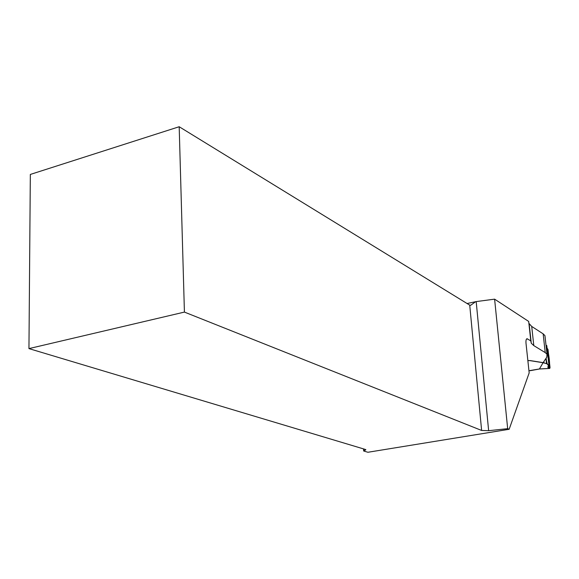 <?xml version="1.0" encoding="UTF-8"?>
<svg xmlns="http://www.w3.org/2000/svg" width="579" height="579" viewBox="0 0 579 579"><rect width="100%" height="100%" fill="white"/><g stroke="black" fill="none" stroke-linecap="round" stroke-linejoin="round"><path stroke-width="0.87" d="M528.888 323.299L531.717 326.44L543.145 333.844L545.23 352.604L533.802 345.612L531.261 343.217L530.791 340.865L527.013 338.722C526.116 339.026 525.783 340.597 526.021 343.434L529.177 372.883L509.151 429.285L507.674 428.663L494.611 299.155L476.184 301.587L488.64 430.689L507.674 428.663M467.072 303.519L476.184 301.587M530.791 340.865L528.685 321.439L494.611 299.155M543.145 333.844L544.94 335.617L545.179 337.709M527.853 360.522L530.046 360.645L527.86 360.608M545.23 352.604L547.025 354.283L546.771 357.229L543.116 362.628L530.038 360.558M509.151 429.285L367.933 452.264L363.677 451.005L363.54 448.906M363.677 451.005L365.877 449.738L365.233 449.413L28.95 348.601L184.419 312.088L481.619 430.45L488.64 430.689M184.419 312.088L179.186 126.736L30.332 174.438L28.95 348.601M179.186 126.736L469.728 305.147L470.676 305.285L475.706 301.645M528.945 370.734L539.44 368.961L543.073 362.715L530.046 360.645M546.692 363.692L546.091 358.242C546.656 363.004 547.611 365.494 548.95 365.704C547.575 366.572 547.676 367.419 549.254 368.244C550.267 364.727 548.827 352.864 547.083 348.189L548.002 349.434L550.036 367.614L549.739 368.439L547.864 367.332L549.001 365.385L546.692 363.692L543.073 362.715M546.742 345.533L546.011 345.178L546.786 345.569L549.008 365.392L546.786 345.576M548.487 366.297L548.675 367.969M549.601 368.41L539.541 368.946M527.556 338.867L526.492 339.084M363.93 450.94L363.8 448.986M481.619 430.45L469.728 305.147M531.717 326.44L533.802 345.612M546.735 345.525L548.95 365.335M545.961 358.423L546.54 363.619M543.869 361.513L544.014 362.823M543.377 362.237L543.435 362.736M531.261 343.217L529.17 323.914M544.94 335.617L547.025 354.283M547.864 367.332L547.821 366.941M530.031 370.726L539.498 368.982M539.49 368.989L549.739 368.439"/></g></svg>
